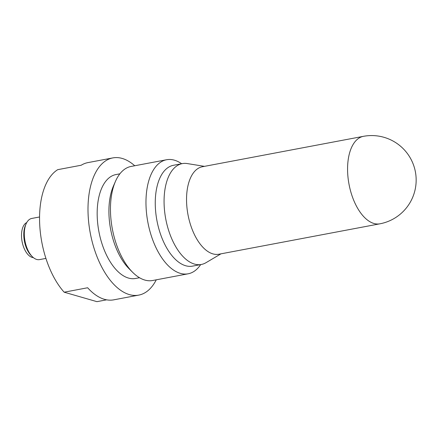 <?xml version="1.0" encoding="UTF-8"?>
<svg xmlns="http://www.w3.org/2000/svg" width="438" height="438" viewBox="0 0 438 438"><rect width="100%" height="100%" fill="white"/><g stroke="black" fill="none" stroke-linecap="round" stroke-linejoin="round"><path stroke-width="0.66" d="M106.637 299.833L96.935 301.662L64.151 292.195A69.817 36.113 -100.7 0 1 39.721 224.809A69.817 36.113 -100.7 0 1 57.728 169.665L81.216 165.23A69.817 36.113 79.3 0 1 87.857 162.624L112.812 157.91A69.817 36.113 -100.7 0 1 122.207 158.441A69.817 36.113 -100.7 0 1 134.729 165.761M156.267 279.816A69.817 36.113 -100.7 0 1 138.731 295.119A69.817 36.113 -100.7 0 1 90.288 233.219A69.817 36.113 -100.7 0 1 112.812 157.91M64.151 292.195L87.638 287.761A69.817 36.113 79.3 0 0 113.776 299.833L138.731 295.119M139.508 277.725L135.583 278.469A52.872 27.348 -100.7 0 1 98.9 231.593A52.872 27.348 -100.7 0 1 115.961 174.565L119.881 173.82M200.67 264.59A58.035 30.019 -100.7 0 1 188.143 273.799L152.632 280.506A58.035 30.019 -100.7 0 1 132.621 272.283L129.095 268.757A52.872 27.348 -100.7 0 1 113.458 185.969L115.451 181.403A58.035 30.019 -100.7 0 1 131.088 166.445L166.599 159.739A58.035 30.019 -100.7 0 1 174.406 160.182A58.035 30.019 -100.7 0 1 181.622 163.741M132.621 272.283A58.035 30.019 -100.7 0 1 115.451 181.403M188.143 273.799A58.035 30.019 -100.7 0 1 147.874 222.34A58.035 30.019 -100.7 0 1 166.599 159.739M220.982 253.826L205.991 262.696A51.317 26.543 -100.7 0 1 201.354 264.464L192.545 266.129A51.317 26.543 -100.7 0 1 156.941 220.626A51.317 26.543 -100.7 0 1 173.497 165.274L182.307 163.615A51.317 26.543 -100.7 0 1 187.272 163.566L204.458 166.358M201.354 264.464A51.317 26.543 -100.7 0 1 165.75 218.967A51.317 26.543 -100.7 0 1 182.307 163.615M218.88 254.226A44.512 23.022 -100.7 0 1 188.001 214.762A44.512 23.022 -100.7 0 1 202.356 166.752L363.392 136.338A44.512 23.022 -100.7 0 0 349.031 184.349A44.512 23.022 -100.7 0 0 379.91 223.813L218.88 254.226M45.919 258.404L39.519 259.614A20.947 10.835 -100.7 0 1 36.693 259.449A20.947 10.835 -100.7 0 1 32.297 256.646A20.947 10.835 -100.7 0 1 26.105 223.851A20.947 10.835 -100.7 0 1 31.744 218.452L39.562 216.974M26.105 223.851L25.431 225.389A19.201 9.932 79.3 0 0 31.109 255.453L32.297 256.646M33.354 257.604A17.98 9.297 -100.7 0 1 32.138 257.391A17.98 9.297 -100.7 0 1 21.9 240.467A17.98 9.297 -100.7 0 1 26.734 222.57M379.91 223.813A44.512 44.512 0 0 0 416.1 177.746A44.512 44.512 0 0 0 363.392 136.338"/></g></svg>
